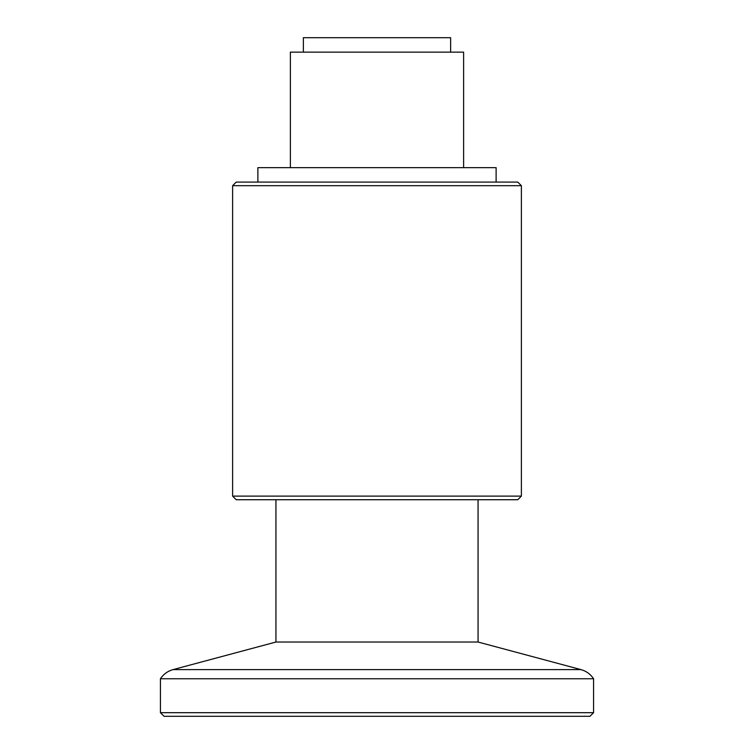 <?xml version="1.0" encoding="UTF-8"?>
<svg xmlns="http://www.w3.org/2000/svg" width="754" height="754" viewBox="0 0 754 754"><rect width="100%" height="100%" fill="white"/><g stroke="black" fill="none" stroke-linecap="round" stroke-linejoin="round"><path stroke-width="1.13" d="M589.967 716.3L164.033 716.3L160.423 712.69L593.577 712.69L589.967 716.3M232.618 185.691L236.228 182.082L517.772 182.082L521.382 185.691L232.618 185.691L232.618 496.113L521.382 496.113L517.772 499.723L236.228 499.723L232.618 496.113M478.064 499.723L478.064 642.031L581.004 669.618C586.32 671.107 590.514 674.161 593.577 678.76L160.423 678.76L160.423 712.69M478.064 642.031L275.936 642.031L172.996 669.618C167.68 671.107 163.486 674.161 160.423 678.76M496.113 182.082L496.113 167.642L257.887 167.642L257.887 182.082M463.625 167.642L463.625 52.139L290.375 52.139L290.375 167.642M450.638 52.139L450.638 37.7L303.362 37.7L303.362 52.139M581.004 669.618L172.996 669.618M593.577 678.76L593.577 712.69M521.382 185.691L521.382 496.113M275.936 499.723L275.936 642.031"/></g></svg>

